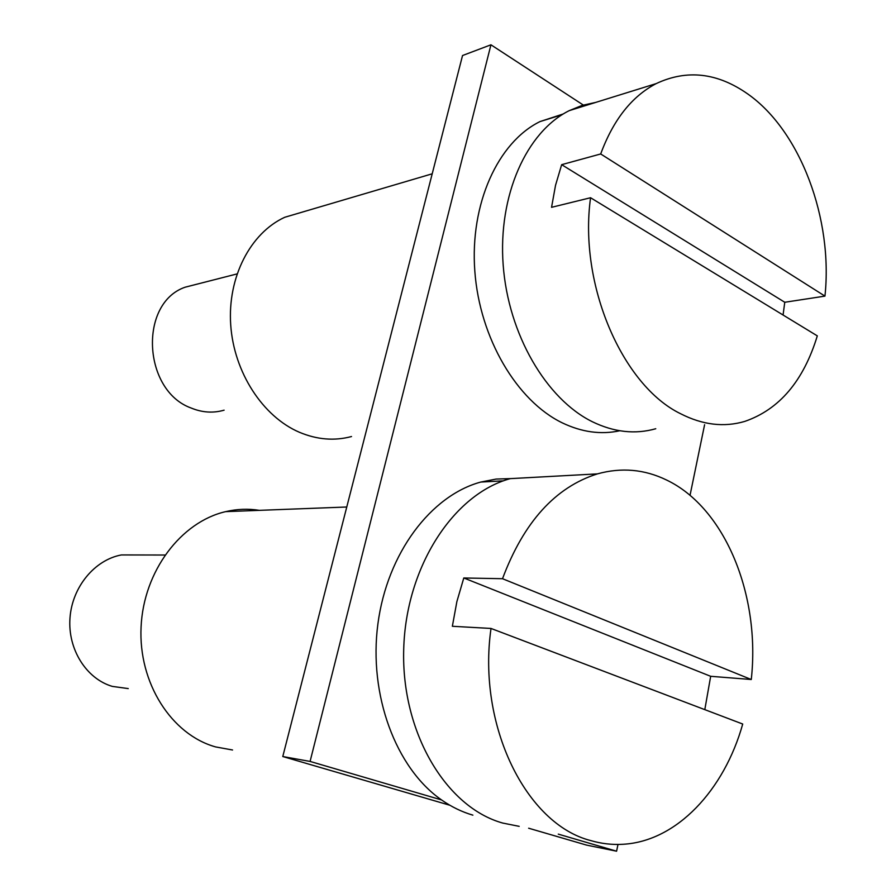 <?xml version="1.0" encoding="UTF-8"?>
<svg xmlns="http://www.w3.org/2000/svg" width="896" height="896" viewBox="0 0 896 896"><rect width="100%" height="100%" fill="white"/><g stroke="black" fill="none" stroke-linecap="round" stroke-linejoin="round"><path stroke-width="1.34" d="M617.982 844.458L616.594 851.2L586.566 845.107L528.64 828.218M690.021 495.387L704.603 424.715M490.941 44.8L462.538 55.53L282.778 756.538L310.083 761.432L490.941 44.8L584.562 105.874M449.87 805.258L282.778 756.538M619.797 430.763C600.925 434.84 581.728 432.186 562.173 422.811C516.97 400.904 479.73 338.397 474.824 271.186C469.784 203.974 497.862 142.318 539.963 121.598L563.226 113.971M616.594 851.2L558.286 834.131M472.875 815.147C461.966 811.978 451.528 806.904 441.549 799.938C395.819 768.23 368.446 694.758 377.899 623.918C387.218 553.022 431.077 495.477 480.816 482.048L496.115 479.069L511.403 478.576M441.549 799.938L310.083 761.432M655.76 428.736C635.174 434.582 614.029 432.242 592.323 421.725C546.325 399.09 508.278 334.454 503.171 264.97C497.941 195.474 526.467 131.846 569.251 110.634L582.21 105.37L595.627 102.435M783.07 315.011L784.762 302.266L824.947 296.117C833.19 219.722 800.834 131.275 747.802 94.002C717.416 72.654 686.862 69.194 656.152 83.619C631.758 96.421 613.267 119.874 600.69 153.966L561.658 164.674L555.542 185.27L551.555 207.323L590.565 197.736C578.48 284.626 622.496 385.605 680.568 413.717C702.598 424.962 724.002 427.526 744.755 421.411C779.33 409.483 803.51 380.979 817.309 335.877L590.565 197.736M824.947 296.117L600.69 153.966M784.762 302.266L561.658 164.674M522.066 477.994L541.666 476.918M519.198 826.347L502.757 823.066C446.018 807.374 401.262 732.413 403.704 649.51C405.765 566.597 453.869 493.786 510.306 478.632L597.408 473.883C555.374 487.133 523.734 522.077 502.51 578.715L463.792 577.976L456.882 601.586L452.357 626.282L491.019 628.454C477.12 725.435 526.176 824.32 590.789 840.594C601.53 843.73 612.326 844.95 623.179 844.267C676.738 841.243 724.248 790.093 742.717 724.035L491.019 628.454M704.805 709.643L710.674 676.301L751.274 679.504C760.592 595.526 725.267 508.066 666.613 480.043C644.504 469.28 621.443 467.219 597.408 473.883M751.274 679.504L502.51 578.715M710.674 676.301L463.792 577.976M232.546 749.997L215.6 746.917C171.45 734.653 138.286 682.909 141.075 626.987C143.562 571.054 181.126 521.819 225.669 511.638C236.992 508.995 248.226 508.558 259.37 510.35M128.251 688.587L112.302 686.392C86.285 678.765 67.637 649.186 69.978 618.072C72.139 586.936 94.752 559.81 121.408 554.938L141.4 554.982M351.523 436.531C334.421 441.101 317.038 439.678 299.387 432.264C262.886 416.662 233.901 372.434 230.709 324.867C227.427 277.312 250.387 233.005 284.749 217.28L306.074 210.986M224.112 410.166C213.259 413.302 202.283 412.597 191.184 408.038C142.856 390.779 138.51 303.24 185.102 287.213L198.139 283.875M539.963 121.598L561.837 114.834M656.152 83.619L569.251 110.634M480.816 482.048L503.395 480.85M346.774 507.002L225.669 511.638M164.898 555.027L121.408 554.938M432.208 173.802L284.749 217.28M237.003 273.93L185.102 287.213"/></g></svg>
